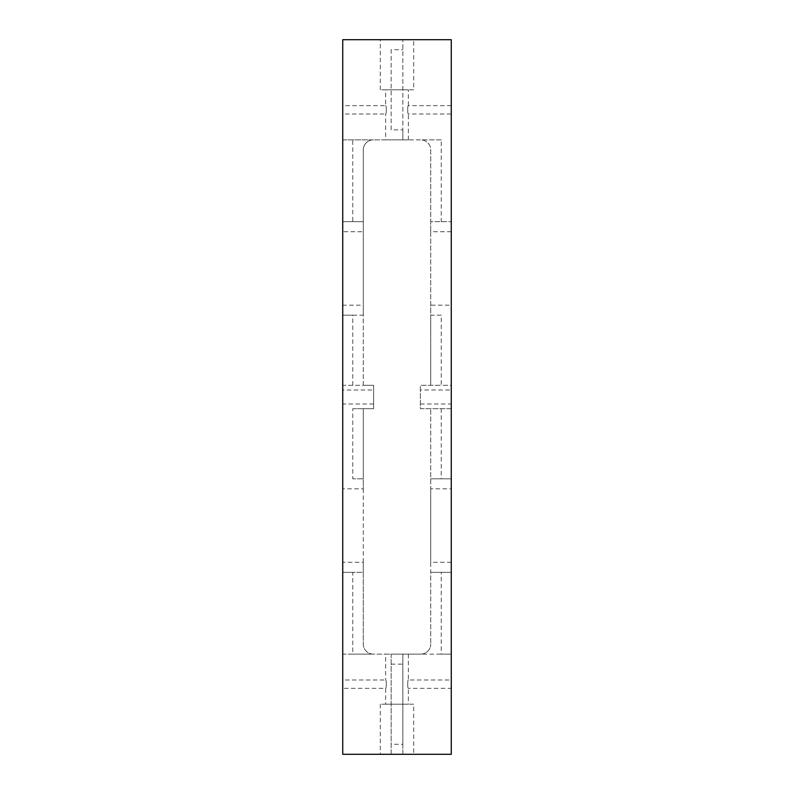 <?xml version="1.0" encoding="UTF-8"?>
<svg xmlns="http://www.w3.org/2000/svg" width="794" height="794" viewBox="0 0 794 794"><rect width="100%" height="100%" fill="white"/><g stroke="black" fill="none" stroke-linecap="round" stroke-linejoin="round"><path stroke-width="0.6" stroke-dasharray="3.97 2.98" d="M385.646 139.873L408.354 139.873L385.646 139.873L385.646 113.999C386.509 114.257 386.499 105.394 385.646 105.652C386.509 105.394 386.499 114.257 385.646 113.999L342.74 113.999L342.74 105.652L342.74 113.999M408.354 139.873L408.354 113.999C407.491 114.257 407.501 105.394 408.354 105.652L408.354 89.791L385.646 89.791L385.646 105.652L342.74 105.652M385.646 654.127L408.354 654.127L385.646 654.127L385.646 680.001C386.509 679.743 386.499 688.606 385.646 688.348C386.509 688.606 386.499 679.743 385.646 680.001L342.74 680.001L342.74 688.348L342.74 680.001M408.354 654.127L408.354 680.001L451.26 680.001L451.26 688.348L408.354 688.348C407.491 688.606 407.501 679.743 408.354 680.001C407.491 679.743 407.501 688.606 408.354 688.348L408.354 704.209L385.646 704.209L385.646 688.348L342.74 688.348M451.26 105.652L408.354 105.652C407.491 105.394 407.501 114.257 408.354 113.999L451.26 113.999L451.26 105.652L451.26 113.999M413.694 89.791L380.306 89.791L413.694 89.791L413.694 39.7L380.306 39.7L413.694 39.7M380.306 89.791L380.306 39.7M385.646 89.791L408.354 89.791M451.26 688.348L451.26 680.001M413.694 704.209L380.306 704.209L413.694 704.209L413.694 754.3L380.306 754.3L413.694 754.3M380.306 704.209L380.306 754.3M342.74 231.709L342.74 385.308L363.275 385.308L363.275 149.897A10.014 10.014 0 0 1 373.289 139.873L342.74 139.873L342.74 231.709L363.275 231.709L363.275 149.897A10.014 10.014 0 0 1 373.289 139.873L420.711 139.873A10.014 10.014 0 0 1 430.725 149.897L430.725 221.685L451.26 221.685L430.725 221.685L430.725 231.709L451.26 231.709L451.26 39.7L342.74 39.7L342.74 139.873L402.846 139.873L402.846 39.7L402.846 129.859L391.154 129.859L391.154 49.714L402.846 49.714M391.154 664.141L402.846 664.141L402.846 654.127L451.26 654.127L451.26 572.315L441.246 572.315L441.246 654.127L451.26 654.127L451.26 754.3L402.846 754.3L402.846 744.286L391.154 744.286L391.154 754.3L402.846 754.3L402.846 654.127L391.154 654.127L391.154 754.3L342.74 754.3L342.74 654.127L391.154 654.127L391.154 744.286M451.26 562.291L430.725 562.291L430.725 572.315L451.26 572.315L451.26 408.692L420.373 408.692L420.373 385.308L451.26 385.308L451.26 305.174L430.725 305.174L430.725 315.188L441.246 315.188L441.246 385.308L420.373 385.308L420.373 389.983L451.26 389.983L451.26 385.308L441.246 385.308M420.373 404.017L451.26 404.017L451.26 408.692L420.373 408.692L420.373 389.983M451.26 404.017L451.26 389.983M451.26 231.709L451.26 305.174M385.646 704.209L408.354 704.209M441.246 572.315L430.725 572.315L430.725 644.103L430.725 408.692L430.725 488.826L451.26 488.826M352.754 572.315L342.74 572.315L342.74 654.127L352.754 654.127L352.754 572.315L363.275 572.315L363.275 562.291L342.74 562.291L342.74 572.315L363.275 572.315L363.275 644.103A10.014 10.014 0 0 0 373.289 654.127L420.711 654.127A10.014 10.014 0 0 0 430.725 644.103A10.014 10.014 0 0 1 420.711 654.127L441.246 654.127M352.754 654.127L373.289 654.127A10.014 10.014 0 0 1 363.275 644.103L363.275 408.692L373.627 408.692L373.627 385.308L342.74 385.308L342.74 488.826L363.275 488.826L363.275 478.812L352.754 478.812L352.754 408.692L363.275 408.692L363.275 478.812L352.754 478.812M352.754 385.308L352.754 315.188L342.74 315.188L363.275 315.188L363.275 385.308L373.627 385.308L373.627 389.983L342.74 389.983M441.246 315.188L430.725 315.188L430.725 385.308L430.725 149.897A10.014 10.014 0 0 0 420.711 139.873L441.246 139.873L441.246 221.685M430.725 562.291L430.725 488.826M441.246 408.692L441.246 478.812L451.26 478.812L430.725 478.812L441.246 478.812M402.846 664.141L402.846 744.286M430.725 231.709L430.725 305.174M441.246 139.873L402.846 139.873L402.846 129.859M342.74 562.291L342.74 488.826M363.275 562.291L363.275 488.826M352.754 408.692L373.627 408.692L373.627 389.983M373.627 404.017L342.74 404.017M363.275 231.709L363.275 305.174L342.74 305.174M352.754 315.188L363.275 315.188L363.275 305.174M352.754 221.685L363.275 221.685L342.74 221.685L352.754 221.685L352.754 139.873M391.154 129.859L391.154 49.714"/><path stroke-width="1.19" d="M451.26 754.3L451.26 39.7L342.74 39.7L342.74 754.3L451.26 754.3"/></g></svg>
